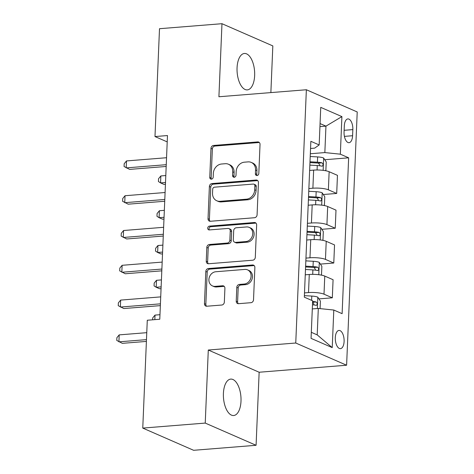 <?xml version="1.0" encoding="UTF-8"?>
<svg xmlns="http://www.w3.org/2000/svg" width="474" height="474" viewBox="0 0 474 474"><rect width="100%" height="100%" fill="white"/><g stroke="black" fill="none" stroke-linecap="round" stroke-linejoin="round"><path stroke-width="0.71" d="M257.021 175.534A1.961 1.671 -66.4 0 0 258.816 173.484L260.03 144.457A2.803 2.382 -66.4 0 0 258.703 142.087A2.803 2.382 -66.4 0 0 257.696 141.922L213.549 145.459A2.803 2.382 -66.4 0 0 210.977 148.386L209.763 177.412A1.961 1.671 -66.4 0 0 213.199 177.14L213.353 173.383A8.965 7.625 -66.4 0 1 221.571 164.01L225.251 163.714A8.965 7.625 -66.4 0 1 228.468 164.241A8.965 7.625 -66.4 0 1 232.728 171.831L232.574 175.587A1.961 1.671 -66.4 0 0 236.005 175.309L236.165 171.552A8.965 7.625 -66.4 0 1 244.377 162.185L248.056 161.889A8.965 7.625 -66.4 0 1 251.279 162.416A8.965 7.625 -66.4 0 1 255.539 170L255.385 173.757A1.961 1.671 -66.4 0 0 257.021 175.534M240.999 401.152A18.267 8.733 85.4 0 0 230.749 379.105A18.267 8.733 85.4 0 0 223.408 393.467A18.267 8.733 85.4 0 0 233.664 415.52A18.267 8.733 85.4 0 0 240.999 401.152M254.651 75.526A18.267 8.733 85.4 0 0 244.394 53.473A18.267 8.733 85.4 0 0 237.059 67.841A18.267 8.733 85.4 0 0 247.315 89.888A18.267 8.733 85.4 0 0 254.651 75.526M344.1 341.464A9.136 4.367 85.4 0 0 338.975 330.437A9.136 4.367 85.4 0 0 335.308 337.618A9.136 4.367 85.4 0 0 340.433 348.645A9.136 4.367 85.4 0 0 344.1 341.464M236.23 301.15A2.803 2.382 -66.4 0 0 237.563 303.52A2.803 2.382 -66.4 0 0 238.57 303.686L250.959 302.69A2.803 2.382 -66.4 0 0 253.525 299.764L254.876 267.526A2.803 2.382 -66.4 0 0 253.543 265.156A2.803 2.382 -66.4 0 0 252.535 264.99L208.388 268.527A2.803 2.382 -66.4 0 0 205.823 271.46L204.472 303.692A2.803 2.382 -66.4 0 0 205.799 306.062A2.803 2.382 -66.4 0 0 206.806 306.228L221.773 305.031A2.803 2.382 -66.4 0 0 224.338 302.104L224.913 288.305A2.803 2.382 -66.4 0 0 223.586 285.935A2.803 2.382 -66.4 0 0 222.579 285.769L215.16 286.367A7.495 6.375 -66.4 0 1 212.465 285.923A7.495 6.375 -66.4 0 1 209.117 278.019A7.495 6.375 -66.4 0 1 215.771 271.75L244.833 269.422A7.495 6.375 -66.4 0 1 247.529 269.86A7.495 6.375 -66.4 0 1 250.876 277.764A7.495 6.375 -66.4 0 1 244.223 284.039L239.376 284.424A2.803 2.382 -66.4 0 0 236.81 287.351L236.23 301.15L237.604 301.748A2.803 2.382 -66.4 0 0 238.309 303.692M208.293 350.025L205.236 423.081L142.763 428.087L193.617 450.3L256.084 445.293L259.148 372.238L346.607 365.229L295.752 343.016L208.293 350.025L259.148 372.238M270.867 92.596L272.828 45.913L221.974 23.7L218.911 96.755L306.364 89.752L295.752 343.016M221.974 23.7L159.501 28.707L154.986 136.553L167.209 141.892M142.763 428.087L147.284 320.24L159.779 319.239L167.476 135.552L154.986 136.553M254.52 217.732A2.803 2.382 -66.4 0 0 257.086 214.799L258.437 182.567A2.803 2.382 -66.4 0 0 257.104 180.197A2.803 2.382 -66.4 0 0 256.096 180.031L211.949 183.568A2.803 2.382 -66.4 0 0 209.384 186.495L208.033 218.733A2.803 2.382 -66.4 0 0 209.36 221.103A2.803 2.382 -66.4 0 0 210.367 221.269L254.52 217.732M256.653 225.049L255.302 257.281A2.803 2.382 -66.4 0 1 252.737 260.208L208.59 263.751A2.803 2.382 -66.4 0 1 207.582 263.585A2.803 2.382 -66.4 0 1 206.249 261.215L206.83 247.416A2.803 2.382 -66.4 0 1 209.395 244.489L227.301 243.055A2.803 2.382 -66.4 0 0 229.866 240.128L230.251 230.974A2.803 2.382 -66.4 0 0 228.918 228.604A2.803 2.382 -66.4 0 0 227.911 228.438L209.271 229.931A1.961 1.671 -66.4 0 1 209.431 226.11L254.319 222.513A2.803 2.382 -66.4 0 1 255.326 222.673A2.803 2.382 -66.4 0 1 256.653 225.049M344.32 125.883L344.065 132.003A8.846 4.23 85.4 0 0 349.03 142.686A8.846 4.23 85.4 0 0 352.585 135.724L352.84 129.603A8.846 4.23 85.4 0 0 347.875 118.921A8.846 4.23 85.4 0 0 344.32 125.883M346.607 365.229L357.218 111.959L306.364 89.752M310.553 148.469L314.671 148.137L319.168 144.937L310.855 141.305L304.32 297.162L312.639 300.794L311.062 338.365L332.227 347.614L317.201 334.881L318.309 308.438L312.295 308.918M319.168 144.937L320.744 107.367L341.908 116.61L340.338 154.18L324.844 152.581L310.334 153.742M324.755 159.726L348.651 157.812L340.338 154.18M348.651 157.812L342.115 313.67L333.803 310.037L332.227 347.614M205.236 423.081L256.084 445.293M319.938 126.623L325.952 126.143L320.063 123.572M324.844 152.581L325.952 126.143L341.908 116.61M318.925 298.887L332.321 297.814L324.009 294.182A11.417 2.489 -177.6 0 0 308.515 292.582L304.498 292.902M332.321 297.814L333.08 279.719L324.767 276.087A11.417 2.489 -177.6 0 0 309.273 274.487L305.256 274.813M320.383 264.095L333.779 263.023L325.466 259.391A11.417 2.489 -177.6 0 0 309.972 257.791L305.955 258.111M333.779 263.023L334.537 244.934L326.225 241.302A11.417 2.489 -177.6 0 0 310.731 239.702L306.714 240.022M321.84 229.309L335.242 228.231L326.924 224.599A11.417 2.489 -177.6 0 0 311.43 222.999L307.419 223.325M335.242 228.231L335.995 210.142L327.682 206.51A11.417 2.489 -177.6 0 0 312.188 204.91L308.177 205.23M323.298 194.518L336.7 193.445L328.381 189.813A11.417 2.489 -177.6 0 0 312.887 188.214L308.876 188.534M336.7 193.445L337.458 175.35L329.14 171.724A11.417 2.489 -177.6 0 0 313.646 170.119L309.635 170.444M311.317 332.31L317.201 334.881M318.309 308.438L333.803 310.037M257.086 175.528A1.961 1.671 -66.4 0 1 256.76 174.361L256.914 170.604A8.965 7.625 -66.4 0 0 252.654 163.015L251.279 162.416M228.468 164.241L229.843 164.845A8.965 7.625 -66.4 0 1 234.103 172.429L233.949 176.186A1.961 1.671 -66.4 0 0 234.274 177.353M259.331 142.514A2.803 2.382 -66.4 0 0 259.071 142.52L214.923 146.057A2.803 2.382 -66.4 0 0 212.352 148.99L211.137 178.017A1.961 1.671 -66.4 0 0 211.463 179.184M257.738 180.624A2.803 2.382 -66.4 0 0 257.471 180.63L213.324 184.167A2.803 2.382 -66.4 0 0 210.758 187.1L209.407 219.332A2.803 2.382 -66.4 0 0 210.106 221.275M254.876 185.844A1.961 1.671 -66.4 0 0 253.24 184.072L214.485 187.177A1.961 1.671 -66.4 0 0 212.69 189.227L212.524 193.191A8.965 7.625 -66.4 0 0 216.784 200.775A8.965 7.625 -66.4 0 0 220.007 201.302L246.498 199.181A8.965 7.625 -66.4 0 0 254.71 189.807L254.876 185.844L256.25 186.448A1.961 1.671 -66.4 0 0 255.32 184.789L253.946 184.185M216.784 200.775L218.159 201.373A8.965 7.625 -66.4 0 0 221.382 201.9L220.007 201.302M256.25 186.448L256.084 190.406A8.965 7.625 -66.4 0 1 247.872 199.779L221.382 201.9M228.918 228.604L230.293 229.203A2.803 2.382 -66.4 0 1 231.626 231.573L231.241 240.727A2.803 2.382 -66.4 0 1 228.675 243.654L210.77 245.088A2.803 2.382 -66.4 0 0 208.204 248.021L207.624 261.814A2.803 2.382 -66.4 0 0 208.329 263.751M255.954 223.106A2.803 2.382 -66.4 0 0 255.693 223.112L210.806 226.708A1.961 1.671 -66.4 0 0 209.342 229.926M245.882 241.568A7.495 6.375 -66.4 0 0 252.535 235.294A7.495 6.375 -66.4 0 0 249.188 227.39A7.495 6.375 -66.4 0 0 246.492 226.951L236.253 227.769A2.803 2.382 -66.4 0 0 233.688 230.702L233.303 239.85A2.803 2.382 -66.4 0 0 234.636 242.22A2.803 2.382 -66.4 0 0 235.637 242.386L245.882 241.568L247.256 242.167A7.495 6.375 -66.4 0 0 253.91 235.892A7.495 6.375 -66.4 0 0 250.562 227.988L249.188 227.39M234.636 242.22L236.011 242.824A2.803 2.382 -66.4 0 0 237.012 242.984L235.637 242.386M247.256 242.167L237.012 242.984M247.529 269.86L248.903 270.458A7.495 6.375 -66.4 0 1 252.251 278.362A7.495 6.375 -66.4 0 1 245.597 284.637L240.751 285.022A2.803 2.382 -66.4 0 0 238.185 287.955L237.604 301.748M212.465 285.923L213.839 286.527A7.495 6.375 -66.4 0 0 216.535 286.966L215.16 286.367M224.214 286.367A2.803 2.382 -66.4 0 0 223.953 286.373L216.535 286.966M254.177 265.588A2.803 2.382 -66.4 0 0 253.91 265.594L209.763 269.131A2.803 2.382 -66.4 0 0 207.197 272.058L205.846 304.296A2.803 2.382 -66.4 0 0 206.546 306.234M325.241 170.664L325.881 170.308L326.231 161.96L323.594 157.978A7.566 1.647 -177.6 0 0 317.633 156.918L310.215 156.491M165.799 175.546L160.852 175.943L160.562 182.899L163.998 184.398L165.432 184.285M309.854 165.118L317.272 165.544A7.566 1.647 2.4 0 1 321.899 166.178C323.41 165.497 323.458 164.383 322.036 162.837A7.566 1.647 -177.6 0 0 317.408 162.203L309.996 161.782M309.96 162.588L317.124 162.997A3.851 0.841 2.4 0 1 318.439 163.127L319.814 165.094M321.899 166.178L322.207 166.208M160.852 175.943L158.547 178.739L158.429 181.524L160.562 182.899L165.509 182.502M166.256 164.685L126.203 167.891L126.493 160.935L166.546 157.724M166.184 166.463L129.639 169.396L124.07 166.516L124.188 163.731L126.493 160.935M323.783 205.449L324.423 205.1L324.773 196.751L322.136 192.764A7.566 1.647 -177.6 0 0 316.176 191.703L308.758 191.283M164.342 210.338L159.394 210.729L159.104 217.69L162.541 219.189L163.974 219.077M308.396 199.91L315.814 200.33A7.566 1.647 2.4 0 1 320.436 200.97C321.953 200.283 322 199.175 320.578 197.628A7.566 1.647 -177.6 0 0 315.951 196.994L308.538 196.568M308.503 197.38L315.666 197.788A3.851 0.841 2.4 0 1 316.982 197.913L318.356 199.88M320.436 200.97L320.75 200.994M159.394 210.729L157.09 213.531L156.971 216.31L159.104 217.69L164.051 217.293M322.326 240.241L322.966 239.885L323.315 231.537L320.679 227.556A7.566 1.647 -177.6 0 0 314.718 226.495L307.3 226.074M162.884 245.123L157.937 245.52L157.646 252.476L161.083 253.981L162.517 253.863M306.939 234.701L314.357 235.122A7.566 1.647 2.4 0 1 318.978 235.756C320.495 235.074 320.543 233.96 319.121 232.414A7.566 1.647 -177.6 0 0 314.493 231.78L307.081 231.359M307.045 232.171L314.209 232.58A3.851 0.841 2.4 0 1 315.524 232.704L316.899 234.671M318.978 235.756L319.292 235.785M157.937 245.52L155.632 248.317L155.513 251.102L157.646 252.476L162.594 252.085M320.868 275.033L321.508 274.677L321.858 266.329L319.221 262.341A7.566 1.647 -177.6 0 0 313.255 261.281L305.843 260.86M161.427 279.915L156.479 280.312L156.189 287.268L159.625 288.767L161.059 288.654M305.481 269.487L312.893 269.913A7.566 1.647 2.4 0 1 317.521 270.547C319.038 269.866 319.085 268.752 317.663 267.206A7.566 1.647 -177.6 0 0 313.036 266.572L305.623 266.151M305.588 266.957L312.745 267.366A3.851 0.841 2.4 0 1 314.066 267.496L315.441 269.463M317.521 270.547L317.835 270.577M156.479 280.312L154.174 283.108L154.056 285.893L156.189 287.268L161.136 286.871M164.798 199.471L124.745 202.682L125.035 195.726L165.088 192.515M164.721 201.254L128.176 204.181L122.612 201.308L122.73 198.523L125.035 195.726M163.34 234.263L123.281 237.474L123.578 230.512L163.631 227.301M163.263 236.046L126.718 238.973L121.154 236.093L121.273 233.315L123.578 230.512M161.883 269.048L121.824 272.26L122.12 265.304L162.173 262.092M161.806 270.832L125.26 273.765L119.697 270.885L119.815 268.1L122.12 265.304M320.08 308.621L320.4 301.114L317.764 297.133A7.566 1.647 -177.6 0 0 311.797 296.072L304.385 295.652M312.473 304.776A7.566 1.647 2.4 0 1 316.063 305.333C317.58 304.652 317.627 303.538 316.205 301.997A7.566 1.647 -177.6 0 0 312.609 301.434M316.063 305.333L316.377 305.363M312.573 302.282A3.851 0.841 2.4 0 1 312.609 302.282L313.984 304.249M159.969 314.7L155.022 315.097L154.832 319.636M152.634 319.814L152.717 317.9L155.022 315.097M160.425 303.84L120.366 307.051L120.657 300.095L160.716 296.884M160.348 305.623L123.803 308.55L118.239 305.677L118.352 302.892L120.657 300.095M146.472 339.633L118.909 341.843L119.199 334.881L146.762 332.671M146.395 341.416L122.345 343.342L116.782 340.462L116.894 337.678L119.199 334.881M308.515 292.582L309.273 274.487M309.972 257.791L310.731 239.702M311.43 222.999L312.188 204.91M312.887 188.214L313.646 170.119M328.381 189.813L329.14 171.724M326.924 224.599L327.682 206.51M325.466 259.391L326.225 241.302M324.009 294.182L324.767 276.087M344.136 130.303L352.84 129.603M344.414 136.382L352.585 135.724M256.914 170.604L255.539 170M233.949 176.186L232.574 175.587M234.103 172.429L232.728 171.831M211.137 178.017L209.763 177.412M212.352 148.99L210.977 148.386M214.923 146.057L213.549 145.459M259.071 142.52L257.696 141.922M256.76 174.361L255.385 173.757M209.407 219.332L208.033 218.733M210.758 187.1L209.384 186.495M213.324 184.167L211.949 183.568M257.471 180.63L256.096 180.031M247.872 199.779L246.498 199.181M256.084 190.406L254.71 189.807M207.624 261.814L206.249 261.215M208.204 248.021L206.83 247.416M210.77 245.088L209.395 244.489M228.675 243.654L227.301 243.055M231.241 240.727L229.866 240.128M231.626 231.573L230.251 230.974M210.806 226.708L209.431 226.11M255.693 223.112L254.319 222.513M238.185 287.955L236.81 287.351M240.751 285.022L239.376 284.424M245.597 284.637L244.223 284.039M223.953 286.373L222.579 285.769M205.846 304.296L204.472 303.692M207.197 272.058L205.823 271.46M209.763 269.131L208.388 268.527M253.91 265.594L252.535 264.99M323.149 170.35L323.665 158.073M317.408 162.203L317.633 156.918M317.082 169.994L317.272 165.544M318.439 163.127L322.036 162.837M321.692 205.141L322.207 192.865M315.951 196.994L316.176 191.703M315.625 204.78L315.814 200.33M316.982 197.913L320.578 197.628M320.234 239.927L320.75 227.656M314.493 231.78L314.718 226.495M314.167 239.571L314.357 235.122M315.524 232.704L319.121 232.414M318.777 274.719L319.292 262.442M313.036 266.572L313.255 261.281M312.71 274.357L312.893 269.913M314.066 267.496L317.663 267.206M317.361 308.515L317.829 297.234M311.619 300.35L311.797 296.072M312.609 302.282L316.205 301.997"/></g></svg>
